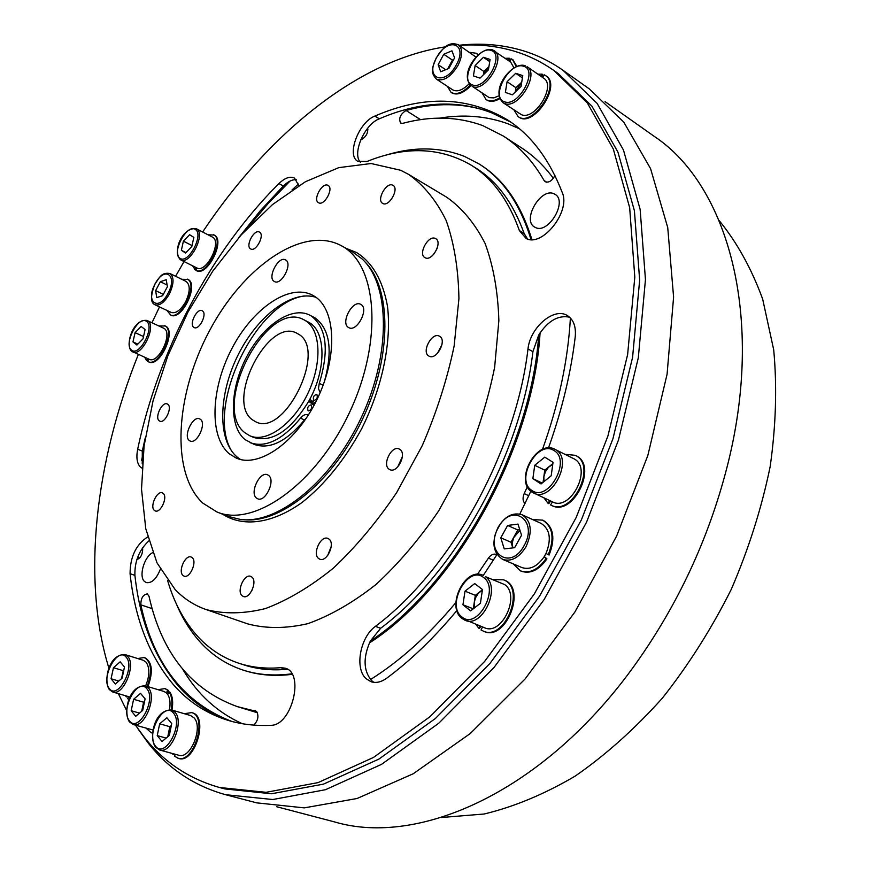 <?xml version="1.0" encoding="UTF-8"?>
<svg xmlns="http://www.w3.org/2000/svg" width="871" height="871" viewBox="0 0 871 871"><rect width="100%" height="100%" fill="white"/><g stroke="black" fill="none" stroke-linecap="round" stroke-linejoin="round"><path stroke-width="1.31" d="M352.015 251.534L361.933 258.785C389.968 284.392 391.286 353.517 361.443 417.22C331.862 481.042 278.099 524.484 240.472 519.464L228.583 516.525L216.955 511.985L202.856 503.144C170.357 473.073 175.289 394.607 209.476 330.795C243.227 266.722 302.683 225.045 341.094 245.589L341.127 245.6C377.208 263.902 383.512 340.093 349.804 411.841C316.521 483.786 254.158 527.902 216.955 511.985M360.91 304.458L360.714 304.349C352.646 299.461 340.191 323.054 348.487 327.463L348.814 327.648C356.892 332.515 369.348 308.661 360.91 304.458M200.482 419.376L199.666 418.875C192.992 415.347 183.041 435.925 189.225 440.454L190.128 441.009C196.813 444.526 206.765 423.731 200.482 419.376M229.323 453.835L236.324 458.113C259.144 468.337 296.848 441.815 317.36 398.755C338.144 355.825 335.781 308.628 314.05 296.042L312.308 295.062C289.041 283.119 252.416 308.737 231.74 348.846C210.793 388.793 208.942 436.828 229.323 453.835M285.655 259.972C292.972 263.575 281.409 285.83 274.441 281.551L274.202 281.42C266.994 277.631 278.546 255.606 285.503 259.896L285.655 259.972M268.627 475.446C275.813 480.476 265.328 502.654 257.609 498.756L256.444 498.038C249.378 492.812 259.874 470.884 267.571 474.804L268.627 475.446M315.977 297.338C291.774 289.412 256.836 316.5 237.685 355.782C218.294 394.944 217.391 440.639 237.25 457.166L240.461 459.474M259.504 232.143L259.416 232.1C254.169 228.812 245.089 246.101 250.598 248.888L250.728 248.954C255.987 252.242 265.089 234.822 259.504 232.143M327.932 185.349C322.194 181.995 312.526 199.905 318.536 202.725L318.623 202.769C324.284 206.264 334.094 188.288 328.073 185.425L327.932 185.349M392.723 185.196C386.376 181.701 376.163 200.221 382.674 203.389L382.87 203.498C389.13 207.146 399.506 188.55 392.995 185.338L392.723 185.196M435.478 238.534C428.467 234.506 417.688 254.158 424.972 257.653L425.081 257.718C431.994 261.921 442.958 242.192 435.674 238.643L435.478 238.534M439.583 336.271L439.441 336.184C432.005 331.688 421.129 352.026 428.826 356.021L429.065 356.152C436.513 360.638 447.378 340.115 439.583 336.271M399.887 449.392L399.201 449.001C391.743 444.961 381.868 464.646 389.065 469.186L389.849 469.643C397.328 473.65 407.171 453.769 399.887 449.392M329.053 539.116L327.932 538.452C320.92 535.034 312.166 553.651 318.525 558.442L319.744 559.171C326.777 562.557 335.509 543.754 329.053 539.116M252.013 577.168L250.75 576.384C244.413 573.466 236.455 590.974 241.996 595.644L243.336 596.493C249.694 599.39 257.631 581.708 252.013 577.168M192.306 557.767L191.174 557.037C185.458 554.381 177.902 571.006 182.856 575.339L184.053 576.123C189.78 578.758 197.325 561.969 192.306 557.767M163.269 493.454L162.376 492.877C157.118 490.297 149.616 506.41 154.265 510.297L155.212 510.907C160.482 513.487 167.994 497.221 163.269 493.454M167.885 404.34L167.265 403.959C162.235 401.27 154.472 417.34 159.143 420.769L159.807 421.183C164.848 423.861 172.61 407.661 167.885 404.34M202.486 310.936L202.148 310.729C197.118 307.811 188.811 324.284 193.776 327.322L194.168 327.55C199.198 330.479 207.516 313.876 202.486 310.936M175.18 589.602L156.998 562.862L145.762 528.751L141.516 489.164L144.074 445.963L153.035 400.91L167.896 355.695L188.038 311.927L212.753 271.164L241.213 234.887L272.471 204.598L305.416 181.734L338.786 167.635L371.1 163.519L400.736 170.291L408.651 174.429C423.85 185.185 436.36 200.57 446.192 220.559C454.139 243.042 458.386 269.052 458.93 298.611L454.15 345.939C447.215 379.212 436.589 412.429 422.272 445.593L396.697 492.518C377.099 521.631 355.978 546.846 333.321 568.175C310.337 586.76 287.691 600.228 265.383 608.589C243.76 613.913 223.934 614.218 205.926 609.493C194.179 605.345 183.933 598.715 175.18 589.602M402.348 456.742L397.764 466.9M408.651 174.429L446.649 197.194C462.109 208.093 474.913 223.488 485.06 243.39C493.345 265.709 497.951 291.447 498.865 320.604L494.652 367.203C488.098 399.898 477.831 432.484 463.84 464.951L438.712 510.842C419.354 539.258 398.406 563.842 375.858 584.593C352.94 602.634 330.283 615.655 307.866 623.658C286.102 628.677 266.091 628.764 247.81 623.919L205.926 609.493M251.719 590.908L253.526 585.987M327.692 555.469L331.209 546.563M437.471 353.343L441.967 344.687M434.063 253.897L437.155 248.42M314.475 404.482L310.969 401.814L311.611 400.627M320.147 392.636L318.459 388.553L319.276 383.403C329.303 350.458 326.69 328.029 311.426 316.086L309.597 315.062C291.339 305.808 262.498 325.852 246.297 357.502C229.89 389.01 228.844 426.638 245.045 439.615L254.049 444.373C269.585 449.806 286.396 441.662 304.469 419.953L306.548 417.83M324.36 381.77C332.962 350.469 329.924 329.216 315.248 318.013L309.597 315.062M304.273 295.955C254.452 302.727 205.001 408.913 231.871 451.396M310.969 401.814L308.955 400.889M249.814 435.761L253.766 437.471C272.231 442.795 290.544 430.731 308.726 401.291L309.76 399.375C326.375 368.76 325.798 332.058 309.51 322.706L303.87 319.766C266.395 298.405 209.998 408.129 245.35 433.061L249.814 435.761C266.134 443.219 292.885 424.515 307.507 394.182C322.324 363.969 321.061 330.218 305.667 320.789L303.87 319.766M298.481 334.159C327.572 349.826 284.479 437.732 255.628 421.738L252.459 419.833C225.197 401.237 268.268 316.979 296.869 333.234L298.481 334.159M470.863 85.663C463.47 93.219 457.101 95.614 451.733 92.827L451.396 92.587M476.644 53.534L478.233 54.829M545.856 75.788L546.204 76.017C561.904 85.423 533.139 128.244 518.8 117.041L518.441 116.79M541.043 76.376L542.121 74.144L542.818 74.623L541.74 76.855M512.801 59.751L516.895 66.348M499.91 98.63C494.63 101.678 490.242 102.136 486.758 99.991L486.41 99.751M508.239 60.404L509.306 58.215L509.992 58.695L508.936 60.883M575.546 455.511L575.949 455.707C598.421 465.256 573.194 517.211 551.779 505.528L551.387 505.343M550.548 500.967L548.839 503.667L548.044 503.296L543.95 497.885M503.874 579.988L504.298 580.151C526.977 587.914 506.073 641.492 484.189 631.497L483.797 631.344M480.814 626.336L479.496 628.416L478.68 628.111L475.947 624.463M544.31 556.547L546.934 558.866C539.04 570.059 530.504 574.185 521.337 571.256L520.945 571.082M543.058 520.335L543.471 520.51C553.662 527.162 555.524 538.67 549.068 555.045L546.008 553.455C551.637 539.214 550.015 529.198 541.141 523.417L522.165 514.805C531.43 521.13 532.704 531.789 525.975 546.77C519.029 557.778 511.266 561.991 502.687 559.4C492.844 552.747 491.32 542.034 498.125 527.249C504.94 516.155 512.954 512.006 522.165 514.805M191.936 712.739L192.36 712.848C208.986 716.387 194.81 764.139 178.697 758.456L178.315 758.347M174.135 753.97L172.937 754.384L172.414 753.502M144.597 657.659L145 657.768C152.294 662.167 153.285 671.791 147.961 686.631M127.547 696.343L126.262 696.952L125.609 695.777M169.486 709.691C170.607 703.147 170.008 698.03 167.668 694.339L169.137 691.901L169.932 692.129C172.665 696.452 173.351 702.429 171.979 710.083M152.654 733.132L151.195 732.761L146.078 728.167M165.272 688.721L168.484 690.463L167.025 693.501M159.11 325.983L165.261 325.994C177.02 330.316 159.774 367.976 148.799 361.933L147.667 361.4L148.778 359.102M148.222 358.852L147.134 360.725L146.448 360.42L144.771 357.306M208.027 234.778L214.201 235.05C225.774 239.863 207.483 276.826 196.574 270.696L195.899 270.358L197.02 268.018C206.329 273.254 222.159 241.942 212.6 237.162L212.045 236.868M196.487 267.756L195.278 269.836L192.535 265.786M181.723 279.286L187.875 279.417C199.546 284 181.647 321.377 170.792 315.095L166.851 310.381M562.328 192.741C570.81 211.62 542.056 247.582 526.117 238.458L519.388 230.586C508.522 200.123 492.398 178.283 471.015 165.055C440.04 147.177 405.407 145.969 367.127 161.429L357.959 161.385C346.103 155.637 358.678 122.103 374.868 116.083C423.731 94.906 468.108 96.278 508.011 120.209C531.386 135.441 549.492 159.622 562.328 192.741M456.872 610.517C434.444 637.561 411.058 660.12 386.702 678.204C381.248 682.124 376.054 683.31 371.1 681.743L366.223 678.781C354.377 668.71 360.028 637.332 375.412 626.358C450.046 570.788 515.872 452.376 527.989 348.966C530.058 327.561 553.912 306.908 567.271 315.531C573.521 319.494 576.167 326.592 575.23 336.837C570.897 373.136 561.98 410.176 548.48 447.955M530.842 491.255L519.835 514.021M496.96 554.522L483.318 575.383M167.646 580.663C174.287 603.298 184.554 622.155 198.436 637.224C209.769 649.352 223.248 658.03 238.872 663.256C251.686 667.458 265.633 668.939 280.702 667.676L285.187 668.177C304.926 672.815 291.861 725.804 270.859 725.314C255.671 726.022 241.496 724.4 228.322 720.437C206.449 713.654 188.027 701.58 173.035 684.214C149.213 655.623 134.896 618.78 130.073 573.684C130.127 556.907 135.985 544.647 147.667 536.928M141.951 468.108L140.351 466.987C136.987 463.426 136.094 457.504 137.672 449.218C158.195 351.165 210.738 251.49 278.938 183.552C284.937 177.836 290.119 176.018 294.518 178.098L298.775 185.632M135.473 725.173L144.336 737.302C163.9 762.114 188.974 778.848 219.536 787.504L266.101 792.316L318.046 782.615L373.485 757.443L429.969 716.713L484.614 661.459L534.348 593.902L576.243 517.374L607.893 436.066L627.632 354.519L634.807 277.12L629.668 207.657L613.293 148.985L587.326 102.941L553.706 70.355C541.588 61.917 528.73 55.613 515.131 51.433C497.221 46.011 478.593 43.986 459.267 45.357M445.625 46.816C357.306 59.979 267.059 135.201 202.638 232.002M184.053 261.55L175.583 276.27M159.513 306.908L152 322.673M138.337 354.432C95.581 461.184 81.264 578.747 108.973 668.405M118.358 693.643L126.665 710.594M142.234 463.862L142.3 451.091L145.217 438.004M231.163 721.253C210.292 714.296 192.622 702.472 178.141 685.771C154.232 657.202 139.817 620.402 134.907 575.372C134.504 561.523 139.12 550.058 148.767 540.956M238.872 663.256L244.022 664.932C256.869 669.146 270.827 670.626 285.917 669.396L287.659 669.374M373.877 682.352L371.536 680.567C363.381 670.714 362.967 657.551 370.306 641.1L380.649 628.274C455.25 572.9 520.934 454.836 532.91 351.644L538.735 334.997C547.946 320.844 558.224 314.91 569.569 317.186M527.499 238.992L524.124 233.439C513.204 203.019 497.036 181.179 475.61 167.929L471.015 165.055M360.42 162.311C351.884 153.557 364.601 124.292 379.288 118.815C427.16 98.205 470.841 99.196 510.352 121.788M530.994 239.579C520.161 203.945 502.785 178.697 478.854 163.824L464.483 156.421C439.975 146.829 413.551 146.47 385.222 155.354M176.334 603.864C182.714 619.063 190.999 632.172 201.179 643.168C212.872 655.711 226.798 664.671 242.965 670.049C257.827 674.894 274.115 676.146 291.85 673.816M242.965 670.049L244.152 670.43C258.763 675.199 274.757 676.495 292.144 674.328M369.391 642.961C455.315 588.154 533.4 448.097 540.074 332.831M531.898 239.59C521.021 204.304 503.699 179.263 479.91 164.488L478.854 163.824M370.306 641.1C454.738 585.867 531.081 448.826 538.735 334.997M553.912 193.743C540.728 187.352 521.707 220.276 534.609 227.059L535.458 227.505C548.316 234.408 567.946 201.31 555.067 194.342L553.912 193.743M152.643 552.682C144.314 556.613 138.62 576.036 144.314 581.316L146.274 582.612C151.783 583.363 156.464 578.932 160.329 569.296M510.863 122.147L489.948 111.967C463.633 102.8 435.663 102.299 406.038 110.486C400.214 114.308 398.428 118.51 400.682 123.105L402.805 123.323C431.069 115.745 457.667 116.485 482.61 125.533L503.253 135.996C519.323 146.361 532.954 161.222 544.157 180.591L545.224 181.734C548.795 182.964 552.029 180.896 554.925 175.539M527.358 486.715L524.2 493.596C522.448 497.907 522.72 501.239 525.039 503.58M570.396 317.991C568.023 360.278 558.714 404.09 542.481 449.425M496.851 554.707L496.241 554.381C493.465 553.488 490.863 554.74 488.435 558.126L477.471 574.294M455.903 602.525C428.652 635.231 400.192 660.904 370.523 679.532M253.82 725.118C258.066 720.611 258.992 716.06 256.607 711.455L237.358 706.631C191.152 689.908 161.701 653.108 149.006 596.243L147.297 593.913C143.007 594.632 140.852 598.268 140.83 604.833C153.699 664.148 184.01 703.006 231.773 721.417M136.878 559.53C140.329 558.365 142.267 555.11 142.681 549.786L142.583 547.772M143.41 451.309L141.625 460.334M289.989 181.092L268.05 203.651L247.277 228.311M360.703 139.904L362.423 139.022C366.473 136.072 368.215 132.49 367.638 128.266M292.025 189.954L298.47 183.999M138.043 728.929L148.386 743.29C168.43 768.734 194.168 785.871 225.567 794.7L272.797 799.524L325.427 789.725L381.552 764.346L438.712 723.278L493.966 667.545L544.233 599.39L586.542 522.175L618.454 440.105L638.312 357.774L645.455 279.591L640.141 209.399L623.484 150.062L597.147 103.431L563.091 70.355C550.537 61.558 537.2 55.015 523.079 50.725C502.6 44.606 481.282 42.788 459.115 45.259M439.572 118.14C463.568 114.145 486.312 116.006 507.804 123.726L519.399 128.745M553.346 178.283C543.929 165.632 533.237 155.452 521.294 147.722L503.253 135.996M226.199 794.864L256.695 802.855L304.262 807.874L357.077 798.5L413.213 773.764L470.188 733.578L525.104 678.945L574.871 612.052L616.592 536.166L647.861 455.413L667.077 374.258L673.599 297.055L667.73 227.571L650.572 168.647L623.788 122.136L589.362 88.929L563.091 70.355M441.227 817.521L484.145 814.015C514.119 806.796 544.484 794.156 575.241 776.072C605.737 754.917 634.785 728.94 662.374 698.139C688.591 664.943 711.553 628.699 731.259 589.395C748.657 549.013 761.624 508.109 770.149 466.682C775.963 425.745 777.15 386.789 773.709 349.837L762.68 299.123C751.51 268.627 737.018 242.454 719.196 220.603M605.062 101.635L654.197 136.333C727.753 185.011 765.947 317.48 726.664 468.598C708.297 539.269 677.976 604.354 635.678 663.865C545.246 791.118 419.278 847.026 334.714 821.963L276.695 806.731M242.312 723.703C217.369 712.456 197.543 694.361 182.823 669.418M238.251 238.251L260.091 210.967L283.336 186.002C288.061 181.429 292.449 179.35 296.488 179.774M220.145 787.667L224.881 788.919L271.502 793.764L323.479 784.129L378.929 759.077L435.38 718.499L489.97 663.43L539.617 596.08L581.425 519.791L612.955 438.701L632.586 357.35L639.652 280.114L634.415 210.771L617.953 152.175L591.91 106.153L558.224 73.534L553.706 70.355M187.189 279.079C198.86 283.663 180.95 321.051 170.106 314.769M154.962 304.763L171.195 312.428C175.888 313.745 180.689 310.228 185.61 301.867C190.27 291.731 190.411 284.904 186.046 281.398L169.921 273.494C174.244 276.989 174.048 283.837 169.355 294.05C164.412 302.477 159.622 306.048 154.962 304.763C150.422 302.792 150.411 295.868 154.929 284C159.611 277.784 161.102 272.09 169.921 273.494M166.219 279.711L167.395 286.679L162.648 295.672L156.758 297.621L155.626 290.642L160.34 281.725L166.219 279.711M167.112 285.013L160.34 281.725M163.345 294.344L155.626 290.642M195.812 267.419L194.603 269.498M213.526 234.702C225.088 239.514 206.797 276.488 195.899 270.358M212.328 237.01L196.596 228.888C206.133 233.689 189.878 265.513 180.765 259.917L197.02 268.018M183.4 241.18L189.606 234.724L193.841 237.369L191.816 246.547L185.567 253.015L181.375 250.304L183.4 241.18L191.958 245.524L191.707 246.667M185.959 252.601L181.375 250.304M147.537 358.547L146.448 360.42M164.575 325.667C176.334 330 159.077 367.671 148.114 361.628M147.199 320.441C132.697 318.514 124.891 345.537 131.63 351.231L149.159 359.266C158.163 364.339 173.057 333.952 164.238 328.465L147.95 320.898C156.682 326.353 141.69 356.979 132.773 351.938L131.848 351.372M135.081 332.657L141.124 326.483L145.098 329.554L142.996 338.863L136.91 345.047L132.969 341.911L135.081 332.657L143.53 336.522M137.836 344.11L132.969 341.911M126.763 696.114L126.262 696.952M128.538 696.637L127.602 698.596L129.017 699.663M137.662 658.53L144.227 657.529C151.51 661.916 152.501 671.541 147.188 686.402M145.62 685.923C149.747 675.776 149.91 667.872 146.088 662.189L143.28 660.283L124.956 654.567L127.732 656.473C136.333 665.096 123.236 696.223 112.762 691.999L109.311 689.571C103.322 681.111 108.527 654.045 124.956 654.567M113.459 667.698L120.154 661.829L124.488 667.023L122.092 678.171L115.353 684.029L111.063 678.749L113.459 667.698L123.268 670.681L121.559 678.629M118.761 681.057L111.063 678.749M123.323 672.434L121.755 678.465M168.484 690.463L167.7 690.224L166.415 692.881L163.966 691.454L145.315 685.836L148.386 687.938C157.357 697.029 144.194 728.809 133.209 724.53L129.431 721.896C123.214 713.001 128.146 685.412 145.315 685.836M169.137 691.901C171.87 696.212 172.556 702.2 171.184 709.865M152.665 733.012L151.195 732.761M158.032 689.669L164.902 688.602L167.7 690.224M133.209 724.53L153.122 730.05M167.668 694.339L166.415 692.881M142.692 710.388L135.702 716.31L131.183 710.714L133.611 699.282L140.547 693.36L145.109 698.858L142.692 710.388M144.292 702.788L142.038 710.943M141.701 711.226L143.595 702.211L144.586 701.373M143.595 702.211L133.611 699.282M139.48 713.099L131.183 710.714M173.329 753.753L172.937 754.384M175.343 754.308L174.429 756.202L178.697 758.456M184.347 713.708L191.555 712.609C208.18 716.158 193.993 763.921 177.891 758.238M159.589 749.985L178.729 755.233C190.401 759.621 203.574 727.35 194.015 717.835L190.618 715.559L171.663 709.985L175.038 712.26C184.478 721.809 171.173 754.362 159.589 749.985L155.495 747.155C148.821 737.813 153.96 709.364 171.663 709.985M159.676 723.79L166.884 717.769L171.739 723.572L169.312 735.483L162.028 741.493L157.237 735.592L159.676 723.79L169.823 726.686L167.765 736.757M166.143 738.096L157.237 735.592M171.184 726.251L168.626 732.565L168.277 736.333M169.823 726.686L171.358 725.412M509.807 61.493L511.375 58.88L512.453 59.5L516.318 66.599M499.649 97.9C494.195 101.188 489.665 101.722 486.062 99.534L482.218 93.241M505.224 58.313L509.306 58.215M492.529 49.897L494.303 50.768C506.367 57.715 485.441 92.37 472.703 86.654L489.208 97.639L493.824 97.879L499.148 95.734M513.977 67.851L510.678 62.091L492.246 49.778C480.15 45.891 458.429 73.785 471.233 85.935M488.381 69.909L479.997 78.14L473.41 75.897L475.141 65.521L483.438 57.301L490.09 59.446L488.381 69.909M488.925 66.577L483.536 74.666M483.351 74.852L483.906 71.455L488.936 66.501M489.731 61.612L483.438 57.301M483.906 71.455L475.141 65.521M470.231 85.129C462.828 92.751 456.437 95.168 451.047 92.38L447.411 86.371M469.415 52.282L476.306 53.283L478.059 54.982M475.98 57.094L458.386 44.759C462.839 48.787 462.686 55.7 457.961 65.499C450.579 77.225 443.361 81.754 436.317 79.087C429.185 71.193 433.323 66.207 436.219 57.932C442.414 49.473 447.095 40.861 458.386 44.759M436.317 79.087L452.648 89.811C457.242 92.217 462.73 90.203 469.099 83.779M440.704 71.76L438.146 64.694L443.742 54.274L451.951 50.823L454.586 57.856L448.935 68.374L440.704 71.76M452.996 60.807L449.632 65.292L448.249 68.657M453.66 59.587L452.419 60.099L447.694 68.885M452.419 60.099L443.742 54.274M445.691 69.713L438.146 64.694M542.698 77.519L544.321 74.841L545.507 75.537C561.207 84.933 532.421 127.776 518.093 116.572L513.999 109.986M537.897 74.177L542.121 74.144M503.133 102.734L521.413 114.678C534.936 120.808 556.46 85.652 543.656 78.194L527.097 66.675C539.824 74.079 518.169 109.594 504.712 103.529L503.133 102.734C489.611 89.844 512.224 61.482 524.897 65.608L525.18 65.728M521.076 86.403L512.344 94.83L505.376 92.424L507.085 81.7L515.73 73.306L522.763 75.603L521.076 86.403M521.718 82.331L515.349 91.934M515.284 91.988L515.948 87.731L521.74 82.146M522.404 77.889L515.73 73.306M515.948 87.731L507.085 81.7M549.753 500.596L548.044 503.296M554.827 449.24C536.122 439.147 514.021 481.173 532.018 492.148L533.596 493.03C551.55 502.959 573.88 459.333 555.72 449.73L574.381 459.017C592.618 468.652 570.505 511.81 552.464 501.87L550.57 504.962L551.779 505.528M565.061 454.324L575.165 455.315C597.637 464.864 572.399 516.841 550.984 505.158M534.74 465.299L544.767 457.144L553.041 462.327L551.191 475.795L541.033 483.96L532.856 478.647L534.74 465.299L544.756 470.144L543.069 482.327M542.154 483.067L532.856 478.647M552.769 464.319L548.501 467.248L545.431 471.647L543.831 476.775L544.027 481.554M544.756 470.144L552.867 463.59M502.687 559.4L521.871 567.554C529.862 570.113 537.287 566.52 544.157 556.776L546.128 558.507C538.224 569.71 529.699 573.837 520.52 570.908L513.237 563.885M546.934 558.866L546.128 558.507M532.573 519.53L542.677 520.15C552.867 526.792 554.729 538.311 548.262 554.685M544.157 556.776L546.008 553.455M504.233 548.904L500.792 537.788L507.63 525.453L517.995 524.102L521.555 535.23L514.63 547.696L504.233 548.904M519.976 530.319L513.596 537.745L512.279 542.938L512.779 547.903L510.994 542.241L500.792 537.788M519.791 529.72L517.799 529.971L510.994 542.241M517.799 529.971L507.63 525.453M479.997 626.02L478.68 628.111M482.512 626.989L481.042 630.005L484.189 631.497M493.519 579.596L503.482 579.814C526.171 587.577 505.245 641.187 483.361 631.181M482.839 575.187C464.842 566.934 445.963 606.543 461.837 618.366L484.581 627.784C501.925 635.95 520.825 595.111 504.592 584.561L485.343 576.624C501.489 587.174 482.392 628.437 465.125 620.294L462.098 618.53M465.005 591.18L474.706 583.57L482.458 589.547L480.422 603.265L470.612 610.876L462.947 604.768L465.005 591.18L475.326 595.318L473.323 608.775M473.269 608.818L462.947 604.768M482.349 590.211L478.375 593.249L475.555 597.746L474.325 602.068L474.597 607.784M475.326 595.318L482.414 589.787M314.028 405.32L308.726 401.291M307.637 414.792L308.323 415.086L307.637 414.792C305.373 414.03 302.999 415.151 300.517 418.156C282.433 439.92 265.633 448.097 250.119 442.686M309.76 399.375L315.215 403.055M311.23 404.982L311.056 404.873C308.084 405.679 307.093 407.65 308.105 410.785L308.29 410.894C311.263 410.089 312.243 408.118 311.23 404.982M316.881 394.519L316.717 394.421C313.723 395.227 312.733 397.198 313.745 400.333L313.919 400.431C316.913 399.626 317.904 397.655 316.881 394.519M346.397 248.475L356.511 252.514C372.407 262.432 382.728 280.288 387.464 306.08C391.787 341.497 382.391 387.257 361.661 428.772C344.709 459.855 324.807 484.439 301.965 502.545C272.057 523.852 242.965 527.38 222.638 514.206M364.786 261.703C391.525 288.051 392.211 355.716 363.098 417.938C334.214 480.259 281.964 523.286 244.599 519.769M323.119 385.222L319.276 383.403M137.672 449.218L142.3 451.091M130.073 573.684L134.907 575.372M280.702 667.676L285.917 669.396M375.412 626.358L380.649 628.274M519.388 230.586L524.124 233.439M374.868 116.083L379.288 118.815M367.9 129.735L366.941 129.148M255.682 710.758L254.844 710.507M152.196 608.655L140.83 604.833M493.378 560.216L488.435 558.126M420.584 119.654L406.038 110.486M546.716 182.224L544.157 180.591M528.773 495.73L524.2 493.596M139.621 558.006L137.651 557.309M527.989 348.966L532.91 351.644M278.938 183.552L283.336 186.002M168.049 293.32C178.141 274.909 164.292 265.579 155.027 284.088C145.043 302.052 158.478 312.068 168.049 293.32M195.224 229.411C186.884 223.412 171.097 253.319 179.97 258.273C188.201 264.708 204.402 234.103 195.224 229.411M196.323 228.735C182.79 226.841 172.229 250.608 180.221 259.602L180.33 259.667M146.578 321.453C138.739 314.605 123.116 344.219 131.477 350.022C139.197 357.317 155.234 327.017 146.578 321.453M126.186 657.213C117.65 645.977 100.241 678.444 109.332 688.569C117.727 700.393 135.647 667.099 126.186 657.213M129.463 720.872C138.304 733.382 156.758 699.228 146.807 688.711C137.814 676.832 119.893 710.115 129.463 720.872M173.416 713.066C163.868 700.578 145.392 734.754 155.528 746.109C164.924 759.262 183.966 724.171 173.416 713.066M472.43 84.923C485.539 90.562 505.332 53.926 491.026 50.442C477.798 45.401 458.614 81.047 472.43 84.923M436.415 57.965C424.427 79.054 445.092 86.556 456.404 64.683C468.511 43.027 447.269 36.462 436.415 57.965M504.451 101.744C518.31 107.764 538.768 70.061 523.645 66.294C509.655 60.926 489.861 97.563 504.451 101.744M553.978 450.557C537.516 439.256 514.772 480.378 531.865 490.427C548.164 502.632 571.779 460.171 553.978 450.557M552.464 501.87L532.148 492.224M498.419 527.521C483.743 552.116 510.199 571.833 524.07 545.703C538.92 520.183 511.593 501.794 498.419 527.521M483.579 577.506C468.163 564.593 445.734 605.16 461.772 616.82C477.014 630.648 500.292 588.785 483.579 577.506M304.469 419.953L300.517 418.156M341.094 245.589L352.047 251.556M257.413 712.739L237.358 706.631M144.227 657.529L145 657.768M130.117 697.105L112.762 691.999M164.902 688.602L165.686 688.83M191.555 712.609L192.36 712.848M486.062 99.534L486.758 99.991M512.453 59.5L513.15 59.979M451.047 92.38L451.733 92.827M476.306 53.283L476.992 53.752M518.093 116.572L518.8 117.041M545.507 75.537L546.204 76.017M575.165 455.315L575.949 455.707M520.52 570.908L521.337 571.256M542.677 520.15L543.471 520.51M503.482 579.814L504.298 580.151"/></g></svg>
